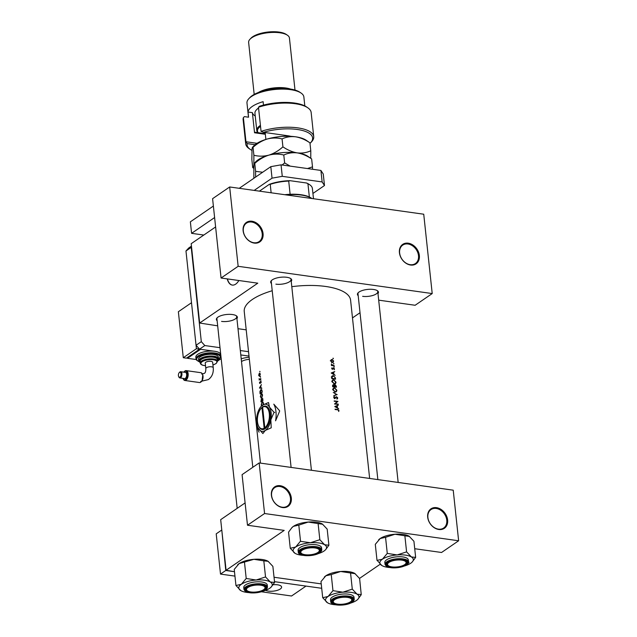 <?xml version="1.0" encoding="UTF-8"?>
<svg xmlns="http://www.w3.org/2000/svg" width="637" height="637" viewBox="0 0 637 637"><rect width="100%" height="100%" fill="white"/><g stroke="black" fill="none" stroke-linecap="round" stroke-linejoin="round"><path stroke-width="0.96" d="M282.525 507.554A11.816 9.077 -124.4 0 1 271.394 495.228A11.816 9.077 -124.4 0 1 280.192 485.705A11.816 9.077 -124.4 0 1 291.324 498.03A11.816 9.077 -124.4 0 1 282.525 507.554M279.922 486.509A11.195 8.6 55.6 0 0 274.698 487.623A11.195 8.6 55.6 0 0 272.365 498.707A11.195 8.6 55.6 0 0 282.135 507.203A11.195 8.6 55.6 0 0 287.359 506.089A11.195 8.6 55.6 0 0 289.7 495.005A11.195 8.6 55.6 0 0 279.922 486.509M438.829 529.498A11.816 9.077 -124.4 0 1 427.69 517.18A11.816 9.077 -124.4 0 1 436.488 507.657A11.816 9.077 -124.4 0 1 447.628 519.975A11.816 9.077 -124.4 0 1 438.829 529.498M436.226 508.453A11.195 8.6 55.6 0 0 431.002 509.576A11.195 8.6 55.6 0 0 428.661 520.66A11.195 8.6 55.6 0 0 438.439 529.148A11.195 8.6 55.6 0 0 443.663 528.033A11.195 8.6 55.6 0 0 445.996 516.949A11.195 8.6 55.6 0 0 436.226 508.453M254.267 243.087A11.816 9.077 -124.4 0 1 243.127 230.769A11.816 9.077 -124.4 0 1 251.926 221.238A11.816 9.077 -124.4 0 1 263.065 233.564A11.816 9.077 -124.4 0 1 254.267 243.087M251.663 222.042A11.195 8.6 55.6 0 0 246.439 223.157A11.195 8.6 55.6 0 0 244.098 234.249A11.195 8.6 55.6 0 0 253.876 242.737A11.195 8.6 55.6 0 0 259.1 241.622A11.195 8.6 55.6 0 0 261.433 230.538A11.195 8.6 55.6 0 0 251.663 222.042M410.562 265.032A11.816 9.077 -124.4 0 1 399.431 252.714A11.816 9.077 -124.4 0 1 408.229 243.191A11.816 9.077 -124.4 0 1 419.361 255.509A11.816 9.077 -124.4 0 1 410.562 265.032M407.959 243.987A11.195 8.6 55.6 0 0 402.735 245.11A11.195 8.6 55.6 0 0 400.402 256.193A11.195 8.6 55.6 0 0 410.172 264.681A11.195 8.6 55.6 0 0 415.396 263.567A11.195 8.6 55.6 0 0 417.737 252.483A11.195 8.6 55.6 0 0 407.959 243.987M227.218 278.887A14.301 7.493 -82 0 0 232.282 285.081A14.301 7.493 -82 0 0 238.859 280.519M227.425 278.91A14.301 7.493 -82 0 0 232.394 285.097M271.442 283.481A10.574 3.894 -6.1 0 1 271.378 280.614A10.574 3.894 -6.1 0 1 286.777 277.286A10.574 3.894 -6.1 0 1 290.687 278.552A10.574 3.894 -6.1 0 1 291.228 281.371M271.665 280.344A9.953 3.663 173.9 0 0 271.243 281.602L291.101 467.415M358.193 295.664A10.574 3.894 -6.1 0 1 358.129 292.797A10.574 3.894 -6.1 0 1 373.529 289.469A10.574 3.894 -6.1 0 1 377.438 290.735A10.574 3.894 -6.1 0 1 377.98 293.546M358.416 292.526A9.953 3.663 173.9 0 0 357.994 293.784L377.852 479.597M217.129 320.73A10.574 3.894 -6.1 0 1 217.066 317.871A10.574 3.894 -6.1 0 1 232.465 314.543A10.574 3.894 -6.1 0 1 236.375 315.809A10.574 3.894 -6.1 0 1 236.916 318.619M217.352 317.592A9.953 3.663 173.9 0 0 216.93 318.85L237.179 508.342M291.794 286.682A53.476 19.683 -6.1 0 1 325.658 286.467A53.476 19.683 -6.1 0 1 350.589 300.154L369.643 478.451M333.406 358.52L333.063 358.145L333.024 358.782M333.684 361.147L332.124 359.443L331.192 359.73L330.858 360.797L331.431 361.967L333.231 362.326L333.358 361.378M333.963 363.735L333.621 363.353L333.581 363.99M334.107 365.503L334.138 365.869A53.476 19.683 -6.1 0 0 331.407 365.527L331.367 365.16A53.476 19.683 173.9 0 1 331.781 365.208L331.304 364.133L333.199 365.383A53.476 19.683 173.9 0 1 334.107 365.503L333.669 365.805M334.298 366.928L333.955 366.554L333.923 367.191M334.513 368.903L333.645 367.931L332.434 368.95L331.988 367.78L331.678 368.489L332.482 369.317L333.692 368.297L334.242 369.691L334.513 368.903L334.154 369.149M334.751 371.546L333.669 372.374L333.86 374.198L335.158 375.36L331.184 373.003L334.751 371.546L333.446 372.526M335.428 377.932L335.564 379.182A53.476 19.683 -6.1 0 0 331.797 378.728L331.718 376.65L332.235 375.87L333.398 375.639L335.428 377.932L335.086 378.171M335.97 382.128L333.788 379.763L332.689 380.002L332.02 381.682L334.266 384L335.325 383.769L335.954 382.797L335.97 382.128L335.611 382.375M335.962 386.38L336.304 386.141L336.424 387.224A53.476 19.683 -6.1 0 0 332.657 386.778L333.39 384.812L332.864 384.931M336.83 390.178L334.648 387.814L333.549 388.052L332.88 389.733L335.126 392.042L336.185 391.819L336.814 390.847L336.83 390.178L336.471 390.425M337.204 394.558L333.629 395.856L336.424 394.47L333.262 392.4L337.053 394.661M335.476 397.432L336.543 396.7L334.656 398.213L334.242 396.485L333.708 397.488L334.712 398.571L336.575 397.066L337.292 397.934L336.989 399.104L337.626 398.467L337.522 397.48L335.986 396.843M337.936 401.366L335.285 403.731A53.476 19.683 173.9 0 1 338.231 404.097L338.263 404.463A53.476 19.683 -6.1 0 0 334.505 404.009L337.188 401.621A53.476 19.683 -6.1 0 0 334.21 401.278L334.17 400.912A53.476 19.683 173.9 0 1 337.936 401.366L336.623 402.265L337.944 401.445M338.335 405.076L337.252 405.912L337.443 407.736L338.741 408.898L334.767 406.541L338.335 405.076L337.029 406.064M339.011 410.57L337.618 409.464A53.476 19.683 173.9 0 0 335.054 409.169L335.094 409.527A53.476 19.683 -6.1 0 1 337.618 409.814L338.629 410.499L338.693 411.486L339.011 410.57L338.565 410.881M260.445 463.115L244.242 311.517A53.476 19.683 -6.1 0 1 272.222 290.735M336.989 399.104L337.626 398.467M337.292 397.934L336.766 398.738M334.712 398.571L335.166 398.483M335.118 397.998L334.314 398.443M336.304 386.141L335.118 384.716L334.242 385.369L333.39 384.812L332.586 385.369M332.18 369.221L333.692 368.297M332.673 368.887L332.1 369.181M261.656 398.053L262.595 395.107L261.194 393.833L260.334 396.819L261.656 398.053L261.138 398.221M261.711 393.666L261.194 393.833L262.197 393.977M260.071 393.809A53.476 19.683 -6.1 0 1 262.221 392.217L262.086 390.967L260.78 389.685L259.92 391.667L260.071 393.809M261.329 389.51L260.78 389.685L261.791 389.828M261.011 382.909L261.146 381.913L260.581 381.38L259.928 383.14L259.625 382.136L259.49 383.06L259.968 383.49L260.629 381.738L261.011 382.909M260.342 381.698L261.162 382.104M259.729 383.092L259.968 383.49M260.199 383.179L259.673 382.917M261.146 381.913L260.987 381.444M260.78 380.408L260.708 379.74L260.891 380.249M259.195 380.066A53.476 19.683 -6.1 0 1 260.796 378.904L260.756 378.537A53.476 19.683 173.9 0 0 260.199 378.927L259.649 379.262L259.076 378.657L259.386 379.533A53.476 19.683 173.9 0 0 259.155 379.708L259.195 380.066M260.175 379.341L259.251 378.935M259.888 372L259.816 371.323L260 371.841M259.641 376.276L260.318 374.158L259.315 373.234L258.662 375.36L259.506 376.356M260.445 377.208L260.374 376.539L260.557 377.048M259.848 387.75L260.581 386.428L260.74 387.861L259.848 387.75L261.767 388.021L260.979 387.901L260.788 386.07L261.401 384.581L259.45 388.037L261.807 388.395L260.979 387.901M260.931 401.859A53.476 19.683 -6.1 0 1 263.081 400.267L262.181 398.34L261.711 399.518L261.218 399.399L260.931 401.859M263.336 404.654L263.455 403.157L262.054 401.883L261.194 404.869L261.544 405.968M262.571 401.716L262.054 401.883L263.057 402.027M414.727 548.72L441.552 552.486L458.632 540.773L264.57 513.526L247.49 525.238L284.206 530.39L226.087 570.258L220.681 519.665L245.11 502.912M352.492 317.903L360.016 312.735M458.632 540.773L453.226 490.179L259.163 462.932L264.57 513.526M359.491 578.436L380.193 564.239M321.231 583.89L274.037 577.257L321.231 583.89M234.949 576.111L220.506 574.088L225.761 570.481L234.48 571.707L226.087 570.258M247.49 525.238L242.084 474.645L259.163 462.932M378.689 300.154L415.133 305.266L432.212 293.561L423.732 214.215L229.67 186.967L212.591 198.68L221.071 278.019L257.786 283.178L199.668 323.039L191.188 243.7L215.617 226.947M432.212 293.561L238.15 266.306L229.67 186.967M246.201 329.847L237.999 328.692M217.679 325.841L199.668 323.039M221.071 278.019L238.15 266.306M362.636 296.324A9.953 3.663 173.9 0 0 372.852 295.449A9.953 3.663 173.9 0 0 377.781 291.666A9.953 3.663 173.9 0 0 377.096 290.528M221.572 321.398A9.953 3.663 173.9 0 0 231.788 320.522A9.953 3.663 173.9 0 0 236.717 316.732A9.953 3.663 173.9 0 0 236.04 315.594M275.885 284.15A9.953 3.663 173.9 0 0 286.101 283.266A9.953 3.663 173.9 0 0 291.029 279.484A9.953 3.663 173.9 0 0 290.345 278.345M259.355 373.593L260.119 374.301L259.601 375.918L258.853 375.225L259.355 373.593L260.191 373.585M259.928 375.965L259.315 376.005L259.84 376.085M259.593 379.763L259.155 379.708M259.824 379.596L259.386 379.533M261.401 388.339L259.45 388.037M261.767 388.013L260.74 387.861M261.942 392.018A53.476 19.683 173.9 0 0 260.238 393.284L260.82 390.043L261.719 390.441L262.205 392.05M260.66 393.348L260.238 393.284M260.82 390.043L262.014 390.481M261.234 394.192L262.356 395.282L261.616 397.695L260.541 396.636L261.234 394.192L262.325 394.16M261.966 397.743L261.218 397.83L261.823 397.918M261.52 401.39L261.098 401.334L261.258 399.757L261.903 399.781M261.258 399.757L261.767 400.816A53.476 19.683 173.9 0 0 261.098 401.334M262.205 400.88L261.767 400.816M262.428 400.721L261.903 399.646L262.221 398.698L262.874 398.722M262.221 398.698L262.802 400.06A53.476 19.683 173.9 0 0 261.982 400.657M262.476 405.745L261.401 404.686L262.094 402.242L263.185 402.21M262.094 402.242L263.216 403.332L263.057 404.821M330.874 360.303L332.124 359.443M331.192 360.837L332.172 359.809L333.35 361.107L332.418 362.127L330.898 361.044M330.285 360.821L332.172 359.809M331.71 362.891L333.016 361.991L332.044 362.381M331.726 365.558L332.251 365.2M331.678 368.457L332.259 368.059M332.952 368.409L333.645 367.931M332.434 369.309L333.215 368.775M331.511 373.186L333.438 372.446M331.933 373.059L333.302 372.518L333.454 373.951L331.638 373.258M332.801 376.053L333.398 375.639M335.15 378.768A53.476 19.683 173.9 0 0 332.156 378.41L332.1 376.897L333.438 376.005L334.879 377.144L335.15 378.768L334.712 379.063M331.662 377.2L332.1 376.897M333.119 380.225L333.788 379.763M332.41 381.706L332.96 380.313L333.828 380.122L335.595 382.089L335.062 383.458L334.218 383.633L332.41 381.706L332.06 381.945M333.016 386.452L333.438 385.178L334.234 386.587A53.476 19.683 173.9 0 0 333.016 386.452L332.649 386.707M332.602 386.213L333.438 385.178M333.788 386.898L334.234 386.587M334.624 386.635L335.158 385.074L336.01 386.818A53.476 19.683 173.9 0 0 334.624 386.635L334.178 386.938M334.146 385.934L335.158 385.074M335.572 387.113L336.01 386.818M333.979 388.275L334.648 387.814M333.27 389.756L333.82 388.363L334.688 388.172L336.455 390.139L335.922 391.508L335.078 391.683L333.27 389.756L332.92 389.995M335.245 395.282L336.424 394.47M337.244 398.276L337.666 397.99M335.221 397.854L336.225 397.162M334.927 398.053L334.417 398.698M333.7 397.392L334.513 396.835M336.631 402.345L334.688 404.025M334.839 404.041L335.285 403.731M337.793 404.399L338.231 404.097M335.094 406.725L337.021 405.984M335.516 406.597L336.885 406.048L337.045 407.489L335.221 406.796M284.827 194.715A27.359 10.073 -6.1 0 1 290.122 194.285A27.359 10.073 -6.1 0 1 301.054 194.739A27.359 10.073 -6.1 0 1 309.351 196.984A27.359 10.073 -6.1 0 1 311.167 198.011L311.788 198.441A27.98 10.296 173.9 0 0 301.444 195.089A27.98 10.296 173.9 0 0 286.244 194.914M309.351 196.984L307.942 183.767L306.54 183.002A26.738 9.842 -6.1 0 1 309.128 184.364L309.749 184.794A27.359 10.073 173.9 0 0 307.942 183.767M271.131 192.788L270.231 184.348L269.332 184.348A26.738 9.842 -6.1 0 1 289.986 180.677L306.54 183.002M289.986 180.677L288.712 181.067A27.359 10.073 173.9 0 0 270.231 184.348M290.122 194.285L288.712 181.067M259.418 191.148L269.332 184.348M313.492 198.736L312.393 188.512A27.359 10.073 173.9 0 0 309.749 184.794M350.382 601.869A9.324 3.432 173.9 0 0 351.178 601.209A9.324 3.432 173.9 0 0 346.663 597.299A9.324 3.432 173.9 0 0 334.648 599.664A9.324 3.432 173.9 0 0 334.138 603.024A9.324 3.432 173.9 0 0 341.989 604.258A9.324 3.432 173.9 0 0 350.382 601.869M351.409 600.938A9.953 3.663 173.9 0 0 352.349 599.409A9.953 3.663 173.9 0 0 352.349 599.13A9.953 3.663 173.9 0 0 351.664 597.992A9.953 3.663 -6.1 0 1 352.349 599.13A9.953 3.663 -6.1 0 1 351.696 600.659L351.178 601.209M334.138 603.024L333.525 602.602A9.953 3.663 -6.1 0 1 332.562 601.248A9.953 3.663 -6.1 0 1 332.984 599.99A9.953 3.663 173.9 0 0 332.562 600.97A9.953 3.663 173.9 0 0 332.562 601.248A9.953 3.663 173.9 0 0 333.86 602.809M324.329 577.082A16.825 6.195 -6.1 0 1 324.432 576.971A16.825 6.195 -6.1 0 1 325.865 575.776L331.24 574.558L332.96 590.658L328.079 596.471L322.704 597.689L327.482 602.745A16.825 6.195 -6.1 0 1 327.171 602.546A16.825 6.195 -6.1 0 1 328.079 596.471A16.825 6.195 -6.1 0 1 342.865 592.195L332.96 590.658M322.704 597.689L320.984 581.597L325.865 575.776A16.825 6.195 -6.1 0 1 340.66 571.493L355.175 573.698A16.825 6.195 -6.1 0 1 355.199 573.714M357.89 599.258L361.219 594.727A19.309 7.111 173.9 0 0 361.227 594.647A19.309 7.111 173.9 0 0 361.235 594.576L357.054 594.186A16.825 6.195 -6.1 0 1 358.997 597.148A16.825 6.195 -6.1 0 1 357.89 599.258A16.825 6.195 -6.1 0 1 356.457 600.46A16.825 6.195 -6.1 0 1 350.278 603.191M353.025 599.935A10.574 3.894 -6.1 0 1 342.141 604.704A10.574 3.894 -6.1 0 1 332.004 601.599A10.574 3.894 -6.1 0 1 332.697 600.269A10.574 3.894 -6.1 0 1 342.101 596.893A10.574 3.894 -6.1 0 1 352.006 598.199A10.574 3.894 -6.1 0 1 353.025 599.935M330.73 601.678C330.842 606.782 352.301 606.336 354.228 599.56L354.021 597.211A11.816 4.348 173.9 0 0 342.252 594.098A11.816 4.348 173.9 0 0 330.523 599.393A11.816 4.348 173.9 0 0 330.523 599.72L330.73 601.678A11.816 4.348 -6.1 0 1 330.73 601.344A11.816 4.348 -6.1 0 1 342.459 596.049A11.816 4.348 -6.1 0 1 354.228 599.162A11.816 4.348 -6.1 0 1 354.228 599.489M350.565 573.029L352.285 589.129L342.865 592.195A16.825 6.195 173.9 0 1 357.054 594.186L352.285 589.129M331.24 574.558L340.66 571.493A16.825 6.195 -6.1 0 1 354.849 573.491L359.618 578.539L361.235 594.576M335.444 604.776A16.825 6.195 -6.1 0 1 327.482 602.745M235.953 585.507L234.233 569.414L239.114 563.594A16.825 6.195 -6.1 0 1 245.46 560.815A16.825 6.195 -6.1 0 1 253.908 559.31L263.814 560.847L265.533 576.947L256.114 580.012L246.208 578.476L241.327 584.288L235.953 585.507L240.73 590.563A16.825 6.195 -6.1 0 1 240.42 590.364A16.825 6.195 -6.1 0 1 241.327 584.288A16.825 6.195 -6.1 0 1 256.114 580.012A16.825 6.195 -6.1 0 1 270.303 582.003L265.533 576.947M237.577 564.908A16.825 6.195 -6.1 0 1 237.681 564.788A16.825 6.195 -6.1 0 1 239.114 563.594L253.908 559.31A16.825 6.195 -6.1 0 1 268.097 561.308L268.424 561.516A16.825 6.195 -6.1 0 1 268.424 561.523L268.424 561.516A16.825 6.195 -6.1 0 0 268.097 561.308L272.875 566.365L274.595 582.457L270.303 582.003A16.825 6.195 173.9 0 1 271.139 587.075L274.595 582.457M271.139 587.075A16.825 6.195 173.9 0 1 269.706 588.277A16.825 6.195 -6.1 0 1 263.527 591.009M260.692 591.582A10.574 3.894 -6.1 0 1 248.788 592.155A10.574 3.894 -6.1 0 1 245.946 588.086A10.574 3.894 -6.1 0 1 250.835 585.586A10.574 3.894 -6.1 0 1 265.255 586.024A10.574 3.894 -6.1 0 1 260.692 591.582M247.387 590.841A9.324 3.432 173.9 0 0 255.238 592.076A9.324 3.432 173.9 0 0 263.63 589.687A9.324 3.432 173.9 0 0 264.427 589.026A9.324 3.432 173.9 0 0 259.912 585.116A9.324 3.432 173.9 0 0 247.897 587.481A9.324 3.432 173.9 0 0 247.387 590.841L246.774 590.419A9.953 3.663 -6.1 0 1 245.81 589.066A9.953 3.663 -6.1 0 1 246.232 587.808A9.953 3.663 173.9 0 0 245.81 589.066A9.953 3.663 173.9 0 0 247.108 590.626M267.476 586.98L267.269 585.029A11.816 4.348 173.9 0 0 250.007 582.935A11.816 4.348 173.9 0 0 243.772 587.537L243.979 589.496A11.816 4.348 -6.1 0 1 250.214 584.885A11.816 4.348 -6.1 0 1 267.476 586.98L267.03 588.532C266.306 588.859 268.217 589.114 261.17 591.845C251.926 593.867 246.201 593.087 243.979 589.496M244.489 562.375L246.208 578.476M263.814 560.847L268.097 561.308M248.693 592.593A16.825 6.195 -6.1 0 1 240.73 590.563M264.658 588.755A9.953 3.663 173.9 0 0 265.597 586.948A9.953 3.663 173.9 0 0 264.912 585.809A9.953 3.663 -6.1 0 1 265.597 586.948A9.953 3.663 -6.1 0 1 264.944 588.477L264.427 589.026M381.794 565.497A16.825 6.195 173.9 0 1 381.475 565.29A16.825 6.195 173.9 0 1 382.391 559.222A16.825 6.195 -6.1 0 1 388.729 556.443A16.825 6.195 -6.1 0 1 397.177 554.938L387.272 553.402L382.391 559.222L377.136 560.353L381.794 565.497A16.825 6.195 -6.1 0 0 389.748 567.527M391.898 560.512A10.574 3.894 -6.1 0 1 406.318 560.95A10.574 3.894 -6.1 0 1 401.756 566.516A10.574 3.894 -6.1 0 1 389.844 567.081A10.574 3.894 -6.1 0 1 387.009 563.012A10.574 3.894 -6.1 0 1 391.898 560.512M405.713 563.681A9.953 3.663 173.9 0 0 406.661 561.882A9.953 3.663 173.9 0 0 405.976 560.743A9.953 3.663 -6.1 0 1 406.661 561.882A9.953 3.663 -6.1 0 1 406 563.411L405.49 563.952A9.324 3.432 173.9 0 0 400.976 560.042A9.324 3.432 173.9 0 0 388.96 562.407A9.324 3.432 173.9 0 0 388.451 565.775A9.324 3.432 173.9 0 0 396.302 567.01A9.324 3.432 173.9 0 0 404.694 564.621A9.324 3.432 173.9 0 0 405.49 563.952M391.07 557.861A11.816 4.348 173.9 0 0 384.828 562.471L385.043 564.422A11.816 4.348 -6.1 0 1 391.277 559.819A11.816 4.348 -6.1 0 1 408.54 561.914L408.325 559.955A11.816 4.348 173.9 0 0 391.07 557.861M377.016 560.441L375.297 544.34L380.178 538.528L385.552 537.309L387.272 553.402M385.552 537.309L394.964 534.244L404.869 535.781L406.589 551.881L397.177 554.938A16.825 6.195 -6.1 0 1 411.367 556.937L406.589 551.881M404.869 535.781L409.487 536.45A16.825 6.195 -6.1 0 1 409.487 536.45L409.487 536.45A16.825 6.195 -6.1 0 0 409.153 536.235L413.931 541.291L415.65 557.391L411.367 556.937A16.825 6.195 -6.1 0 1 412.203 562.009A16.825 6.195 -6.1 0 1 410.769 563.204A16.825 6.195 -6.1 0 1 404.591 565.943M412.203 562.009L415.65 557.391M378.641 539.834A16.825 6.195 -6.1 0 1 378.744 539.722A16.825 6.195 -6.1 0 1 380.178 538.528A16.825 6.195 -6.1 0 1 394.964 534.244A16.825 6.195 -6.1 0 1 409.153 536.235M388.451 565.775L387.829 565.353A9.953 3.663 -6.1 0 1 386.874 564A9.953 3.663 -6.1 0 1 387.296 562.742A9.953 3.663 173.9 0 0 386.874 564A9.953 3.663 173.9 0 0 388.172 565.56M295.042 553.314A16.825 6.195 -6.1 0 1 294.724 553.115A16.825 6.195 -6.1 0 1 293.1 550.352A16.825 6.195 -6.1 0 1 295.64 547.04L290.265 548.258L295.042 553.314A16.825 6.195 173.9 0 0 302.997 555.345M299.565 552.16A10.574 3.894 -6.1 0 1 300.258 550.83A10.574 3.894 -6.1 0 1 309.662 547.462A10.574 3.894 -6.1 0 1 319.567 548.768A10.574 3.894 -6.1 0 1 320.586 550.503A10.574 3.894 -6.1 0 1 309.701 555.273A10.574 3.894 -6.1 0 1 299.565 552.16M318.962 551.507A9.953 3.663 173.9 0 0 319.909 549.978A9.953 3.663 173.9 0 0 319.909 549.699A9.953 3.663 173.9 0 0 319.225 548.561A9.953 3.663 -6.1 0 1 319.909 549.699A9.953 3.663 -6.1 0 1 319.248 551.228L318.739 551.769A9.324 3.432 173.9 0 0 314.224 547.868A9.324 3.432 173.9 0 0 302.209 550.225A9.324 3.432 173.9 0 0 301.699 553.593A9.324 3.432 173.9 0 0 309.55 554.827A9.324 3.432 173.9 0 0 317.943 552.438A9.324 3.432 173.9 0 0 318.739 551.769M301.699 553.593L301.078 553.171A9.953 3.663 -6.1 0 1 300.123 551.817A9.953 3.663 -6.1 0 1 300.545 550.559A9.953 3.663 173.9 0 0 300.115 551.538A9.953 3.663 173.9 0 0 300.123 551.817A9.953 3.663 173.9 0 0 301.42 553.378M298.291 552.239C298.403 557.343 319.854 556.905 321.789 550.121L321.574 547.78A11.816 4.348 173.9 0 0 309.805 544.667A11.816 4.348 173.9 0 0 298.076 549.962A11.816 4.348 173.9 0 0 298.084 550.288L298.291 552.239A11.816 4.348 -6.1 0 1 298.291 551.913A11.816 4.348 -6.1 0 1 310.02 546.618A11.816 4.348 -6.1 0 1 321.789 549.731A11.816 4.348 -6.1 0 1 321.789 550.057M291.889 527.651A16.825 6.195 -6.1 0 1 291.993 527.54L288.545 532.158L290.265 548.258M300.401 541.307L295.64 547.04A16.825 6.195 -6.1 0 1 310.426 542.756L300.401 541.307A19.309 7.111 173.9 0 1 300.752 541.203M291.73 527.818L293.426 526.345L298.801 525.127L300.521 541.219M298.801 525.127L308.212 522.061L318.118 523.598L319.838 539.698L310.426 542.756A16.825 6.195 -6.1 0 1 324.615 544.754L319.838 539.698M318.118 523.598L322.736 524.267A16.825 6.195 -6.1 0 1 322.76 524.283M291.993 527.54A16.825 6.195 -6.1 0 1 293.426 526.345A16.825 6.195 -6.1 0 1 308.212 522.061A16.825 6.195 -6.1 0 1 322.402 524.052L327.179 529.108L328.899 545.208L324.615 544.754A16.825 6.195 -6.1 0 1 325.451 549.827A16.825 6.195 -6.1 0 1 324.018 551.029A16.825 6.195 -6.1 0 1 317.839 553.76M325.714 549.548L328.899 545.208M203.8 235.053L191.594 233.333L190.359 221.835L213.379 206.046M239.241 188.313L270.813 166.655L281.044 164.84L320.905 170.437L323.262 174.02L324.488 185.518L312.926 193.457M281.044 164.84L282.271 176.338L322.131 181.935L320.905 170.437M282.271 176.338L272.039 178.161L270.813 166.655M191.594 233.333L214.613 217.543M254.171 190.407L272.039 178.161M324.488 185.518L322.131 181.935M321.701 588.293L274.507 581.669L305.999 586.088L291.547 596.001L261.417 591.765M225.761 570.481L221.819 530.287M220.506 574.088L216.206 533.838L221.461 530.239M248.534 351.688L240.332 350.541M220.012 347.683L204.819 345.557L199.564 349.156L196.053 345.262L185.972 250.978L188.751 247.968L191.45 246.121M249.003 356.067A9.324 7.166 -124.4 0 1 248.342 356.003L240.802 354.944M199.023 361.689L196.65 360.208L196.029 358.846A12.437 4.578 -6.1 0 1 197.908 356.051A12.437 4.578 -6.1 0 1 211.58 352.787A12.437 4.578 -6.1 0 1 220.76 356.202L220.577 354.475A12.437 4.578 173.9 0 0 214.78 351.29L199.564 349.156L186.434 358.169L183.289 357.723L196.419 348.718L199.564 349.156M196.053 345.262L201.308 341.663L191.227 247.371L185.972 250.978M201.308 341.663L204.819 345.557M202.773 374.938L202.088 380.671M182.986 378.362A4.355 2.277 -82 0 0 183.122 378.689A4.355 2.277 -82 0 0 185.423 379.509A4.355 2.277 -82 0 0 187.294 373.903A4.355 2.277 -82 0 0 184.563 371.459A4.355 2.277 -82 0 0 184.077 371.889A4.355 2.277 -82 0 0 183.862 372.159M184.077 371.889L184.475 371.451A4.977 2.604 98 0 1 185.025 370.957A4.977 2.604 98 0 1 186.211 370.63A4.977 2.604 98 0 1 188.186 374.819A4.977 2.604 98 0 1 186.012 380.154A4.977 2.604 98 0 1 184.826 380.48A4.977 2.604 98 0 1 183.384 379.214L183.122 378.689M179.499 372.422A2.508 1.314 -82 0 0 179.22 372.669A2.508 1.314 -82 0 0 178.671 376.594A2.508 1.314 -82 0 0 179.992 377.064A2.508 1.314 -82 0 0 181.075 373.839A2.508 1.314 -82 0 0 179.499 372.422M179.22 372.669L179.618 372.231A3.129 1.64 98 0 1 179.96 371.92A3.129 1.64 98 0 1 180.709 371.713A3.129 1.64 98 0 1 181.951 374.357A3.129 1.64 98 0 1 180.582 377.717A3.129 1.64 98 0 1 179.833 377.924A3.129 1.64 98 0 1 178.925 377.128L178.671 376.594M184.826 380.48L199.508 382.542A4.977 2.604 -82 0 0 200.695 382.216A4.977 2.604 -82 0 0 201.244 381.722A4.977 2.604 -82 0 0 202.335 373.959A4.977 2.604 -82 0 0 200.894 372.693L186.211 370.63M179.833 377.924L184.555 378.585A3.129 1.64 -82 0 0 185.303 378.378A3.129 1.64 -82 0 0 186.673 375.018A3.129 1.64 -82 0 0 185.431 372.382L180.709 371.713M205.823 368.56L205.241 363.09A3.734 1.37 -6.1 0 1 207.089 361.673A3.734 1.37 -6.1 0 1 210.919 361.346A3.734 1.37 -6.1 0 1 212.654 362.302L213.244 367.764A3.734 1.37 -6.1 0 0 211.5 366.808A3.734 1.37 -6.1 0 0 206.388 367.716A3.734 1.37 -6.1 0 0 205.823 368.56C205.855 371.459 205.289 373.083 204.135 373.433L201.666 374.038M201.356 359.364A8.703 3.201 173.9 0 0 200.042 361.322L200.233 363.042A8.703 3.201 -6.1 0 1 201.547 361.091A8.703 3.201 -6.1 0 1 211.11 358.806A8.703 3.201 -6.1 0 1 217.543 361.195L217.36 359.475A8.703 3.201 173.9 0 0 210.927 357.078A8.703 3.201 173.9 0 0 201.356 359.364M200.066 356.919A9.953 3.663 173.9 0 0 198.561 359.157L198.744 360.876A9.953 3.663 -6.1 0 1 200.249 358.647A9.953 3.663 -6.1 0 1 211.189 356.027A9.953 3.663 -6.1 0 1 218.531 358.766L218.348 357.038A9.953 3.663 173.9 0 0 210.998 354.307A9.953 3.663 173.9 0 0 200.066 356.919M196.22 359.539L187.485 358.312L200.615 349.307L214.78 351.29A12.437 4.578 173.9 0 0 197.717 354.323A12.437 4.578 173.9 0 0 195.846 357.118L196.029 358.846M217.535 361.107L221.182 358.599M187.485 358.312L187.397 357.508M187.445 357.468L199.867 349.195M196.419 348.718L191.506 302.718L178.368 311.732L183.289 357.723M202.462 374.245A4.355 2.277 98 0 1 202.59 374.492A4.355 2.277 98 0 1 201.642 381.284A4.355 2.277 98 0 1 201.443 381.483M265.892 590.483A8.703 3.201 173.9 0 0 275.741 590.746A8.703 3.201 173.9 0 0 281.602 587.035A8.703 3.201 173.9 0 0 279.993 585.443A8.703 3.201 173.9 0 0 273.074 584.726A8.703 3.201 -6.1 0 1 281.602 587.035A8.703 3.201 -6.1 0 1 280.288 588.994A8.703 3.201 -6.1 0 1 265.573 590.332A8.703 3.201 173.9 0 0 265.892 590.483M241.511 361.561A8.703 3.201 -6.1 0 1 249.354 359.332M241.216 358.83A14.301 5.263 -6.1 0 1 249.131 357.277M309.996 143.421A32.957 12.127 173.9 0 0 310.45 142.959A32.957 12.127 173.9 0 0 301.197 130.187A32.957 12.127 173.9 0 0 263.543 132.329L288.051 135.777A15.543 5.725 -6.1 0 1 290.838 136.35M313.73 136.621L311.151 112.47A34.199 12.589 173.9 0 0 307.846 107.82A34.199 12.589 173.9 0 0 258.487 107.247L261.066 131.397A34.199 12.589 -6.1 0 1 295.305 127.575A34.199 12.589 -6.1 0 1 313.73 136.621A34.199 12.589 -6.1 0 1 311.485 141.868L310.45 142.959M261.066 131.397L263.543 132.329M248.86 98.655L249.887 97.565A27.359 10.073 -6.1 0 1 252.22 95.622A27.359 10.073 -6.1 0 1 276.84 88.615A27.359 10.073 -6.1 0 1 299.86 92.23L301.102 93.074A28.601 10.526 173.9 0 0 277.031 89.299A28.601 10.526 173.9 0 0 251.297 96.625A28.601 10.526 173.9 0 0 248.86 98.655A28.601 10.526 173.9 0 0 246.981 103.051L248.486 117.192M249.975 39.247L251.01 38.156A19.277 7.095 -6.1 0 1 252.65 36.787A19.277 7.095 -6.1 0 1 269.992 31.85A19.277 7.095 -6.1 0 1 286.212 34.398L287.454 35.242A20.519 7.548 173.9 0 0 270.184 32.535A20.519 7.548 173.9 0 0 251.726 37.79A20.519 7.548 173.9 0 0 249.975 39.247A20.519 7.548 173.9 0 0 248.629 42.4L254.187 94.419M255.071 144.71L247.124 143.596A32.957 12.127 173.9 0 0 250.261 149.392L249.019 148.548A34.199 12.589 -6.1 0 1 245.715 143.89A34.199 12.589 -6.1 0 1 245.97 141.756L243.382 117.606L244.425 116.619L248.573 117.208L248.016 112.032L252.395 112.645A24.254 8.926 -6.1 0 0 255.246 116.014M263.487 105.105L263.121 101.673A28.601 10.526 173.9 0 0 252.34 106.395A28.601 10.526 173.9 0 0 248.016 112.032M243.382 117.606A34.199 12.589 173.9 0 0 243.135 119.74L245.715 143.89M258.487 107.247L259.53 106.26A32.957 12.127 -6.1 0 1 306.604 106.968L307.846 107.82M250.261 149.392A32.957 12.127 173.9 0 0 251.941 150.38M304.82 105.925L303.865 96.967A28.601 10.526 173.9 0 0 301.102 93.074M247.124 143.596L245.97 141.756L257.03 143.309M265.326 134.28L254.545 132.767L252.395 112.645M254.545 132.767L254.585 132.185L265.263 133.682M294.995 90.056L289.437 38.037A20.519 7.548 173.9 0 0 287.454 35.242M258.375 92.492A20.519 7.548 -6.1 0 1 290.496 89.061M260.533 126.341A21.14 7.779 173.9 0 0 257.467 130.418A21.14 7.779 173.9 0 0 258.2 132.687M257.913 132.647A21.762 8.01 -6.1 0 1 256.791 130.497A21.762 8.01 -6.1 0 1 256.791 129.892A21.762 8.01 -6.1 0 1 260.429 125.37M258.582 108.123A21.762 8.01 173.9 0 0 256.377 109.906A21.762 8.01 173.9 0 0 254.943 112.645A21.762 8.01 173.9 0 0 254.943 113.243L256.791 130.497M253.582 168.192L252.706 167.563C253.168 168.2 253.51 167.515 253.733 165.501C253.956 163.486 254.298 162.793 254.76 163.43C259.004 159.569 263.694 156.798 268.838 155.141C263.718 156.455 258.733 156.495 253.884 155.245L253.852 178.288M310.776 158.318L310.776 150.754C306.716 152.705 302.217 153.413 297.28 152.888A28.601 10.526 -6.1 0 0 268.838 155.141C273.95 153.82 278.934 153.78 283.791 155.03C287.852 153.079 292.351 152.37 297.28 152.888C292.375 152.052 287.582 150.029 282.916 146.844C278.672 150.706 273.974 153.477 268.838 155.141A28.601 10.526 -6.1 0 0 255.62 161.902L254.243 163.351L254.76 163.43L255.604 171.345L255.636 177.07M283.791 155.03L284.635 162.945L282.135 164.991M262.659 172.253L255.604 171.345M311.652 158.939L307.854 156.32A28.601 10.526 -6.1 0 0 297.28 152.888C302.193 153.732 306.986 155.754 311.652 158.939L312.496 166.854L307.488 168.55M290.169 166.122L284.635 162.945M312.528 169.259L312.496 166.854M252.706 167.563L251.862 159.648L252.013 149.4C252.236 147.386 252.578 146.701 253.04 147.33L252.523 147.251L253.892 145.801A28.601 10.526 -6.1 0 1 267.118 139.041A28.601 10.526 -6.1 0 1 295.56 136.796A28.601 10.526 -6.1 0 1 306.134 140.22L309.932 142.839L310.776 150.754M253.884 155.245L253.04 147.33C257.284 143.468 261.974 140.705 267.118 139.041C272.23 137.719 277.214 137.688 282.072 138.93C286.132 136.979 290.631 136.27 295.56 136.796C300.473 137.64 305.258 139.654 309.932 142.839M282.072 138.93L282.916 146.844M256.377 109.906L256.894 109.357A21.14 7.779 -6.1 0 1 258.566 107.948M264.825 427.817L262.619 407.154L263.081 406.637L262.428 407.107A11.816 6.195 -82 0 0 261.441 408.03L261.051 408.476A11.195 5.868 -82 0 0 258.59 425.954A11.195 5.868 -82 0 0 264.172 428.271L264.753 428.924L265.414 428.486L264.825 427.817A11.195 5.868 -82 0 0 269.308 413.66A11.195 5.868 -82 0 0 262.619 407.154M265.414 428.47A11.816 6.195 -82 0 0 270.16 413.509A11.816 6.195 -82 0 0 263.081 406.653M258.104 427.968L262.882 433.55L265.271 430.437L271.227 427.825L270.852 419.823L274.045 412.314L274.778 412.418M274.045 412.314L269.499 407.17L268.519 402.528L262.563 405.14L261.17 406.358M256.83 423.78A18.035 9.451 -82 0 0 258.702 431.408A18.035 9.451 -82 0 0 259.084 432.133L258.773 431.552M279.643 411.144L275.574 420.818A18.035 9.451 -82 0 0 273.791 404.145L279.603 410.769M269.499 407.17A13.68 7.166 -82 0 0 262.563 405.14A13.68 7.166 -82 0 0 261.051 406.494A13.68 7.166 -82 0 0 256.99 415.754A13.68 7.166 -82 0 0 258.049 427.857A13.68 7.166 -82 0 0 258.335 428.406A13.68 7.166 -82 0 0 265.271 430.437A13.68 7.166 -82 0 0 270.852 419.823A13.68 7.166 -82 0 0 269.499 407.17M264.753 428.924L264.761 428.94A11.816 6.195 -82 0 1 258.853 426.479L258.59 425.954M262.428 407.107L261.958 407.608L264.172 428.271M261.958 407.608A11.195 5.868 -82 0 0 261.051 408.476M260.66 378.991L260.199 378.927M332.761 365.686L333.199 365.383M333.86 386.906L334.6 386.396M334.624 398.555L335.707 397.814M337.172 409.758L337.618 409.464M353.893 599.863A11.442 4.212 173.9 0 0 342.921 596.495A11.442 4.212 173.9 0 0 331.136 601.662A11.442 4.212 173.9 0 0 342.109 605.031A11.442 4.212 173.9 0 0 353.893 599.863M261.098 591.829A11.442 4.212 173.9 0 0 265.82 585.674A11.442 4.212 173.9 0 0 250.429 585.339A11.442 4.212 173.9 0 0 245.707 591.494A11.442 4.212 173.9 0 0 261.098 591.829M391.492 560.265A11.442 4.212 173.9 0 0 386.77 566.428A11.442 4.212 173.9 0 0 402.162 566.763A11.442 4.212 173.9 0 0 406.884 560.6A11.442 4.212 173.9 0 0 391.492 560.265M298.697 552.231A11.442 4.212 173.9 0 0 309.67 555.599A11.442 4.212 173.9 0 0 321.454 550.432A11.442 4.212 173.9 0 0 310.482 547.064A11.442 4.212 173.9 0 0 298.697 552.231M248.342 356.003L248.948 355.589M218.483 359.451A11.816 4.348 173.9 0 0 214.645 353.814A11.816 4.348 173.9 0 0 198.489 356.696A11.816 4.348 173.9 0 0 198.943 361.545M217.488 360.693A9.324 3.432 173.9 0 0 212.686 356.911A9.324 3.432 173.9 0 0 200.838 359.292A9.324 3.432 173.9 0 0 200.177 362.549M212.941 364.921A8.082 2.978 173.9 0 0 215.768 363.655A8.082 2.978 173.9 0 0 213.22 359.77A8.082 2.978 173.9 0 0 202.128 361.736A8.082 2.978 173.9 0 0 205.52 365.718M265.223 133.364A16.172 5.948 -6.1 0 1 263.519 132.321M259.506 379.278L260.135 379.365M260.732 381.706L261.13 381.762M261.242 389.908L261.879 389.995M333.47 368.345L332.164 369.245M332.538 376.18L331.272 377.048M332.96 380.313L331.694 381.181M335.062 383.458L333.756 384.358M333.143 385.234L332.554 385.632M334.815 385.154L333.517 386.046M333.82 388.363L332.554 389.231M335.922 391.508L334.616 392.4M334.974 398.133L334.433 398.499M236.717 316.732L252.809 467.287M385.043 564.422C387.264 568.013 392.989 568.801 402.226 566.771C407.847 564.095 409.949 562.479 408.54 561.914M377.781 291.666L398.165 482.456M311.413 470.273L291.029 279.484M201.841 381.006L202.144 380.6M202.646 374.62L202.845 375.082M213.244 367.764C213.658 372.956 212.025 376.897 208.355 379.588L200.695 381.444M218.435 359.618L220.76 356.202M198.744 360.876L200.201 362.772M200.233 363.042L200.878 364.268L202.295 365.112L205.52 365.773M212.941 364.977L216.054 363.592L217.543 361.195M217.512 360.924L218.531 358.766M202.59 374.492L202.335 373.959M201.642 381.284L201.244 381.722M265.143 132.56L265.876 139.415"/></g></svg>
